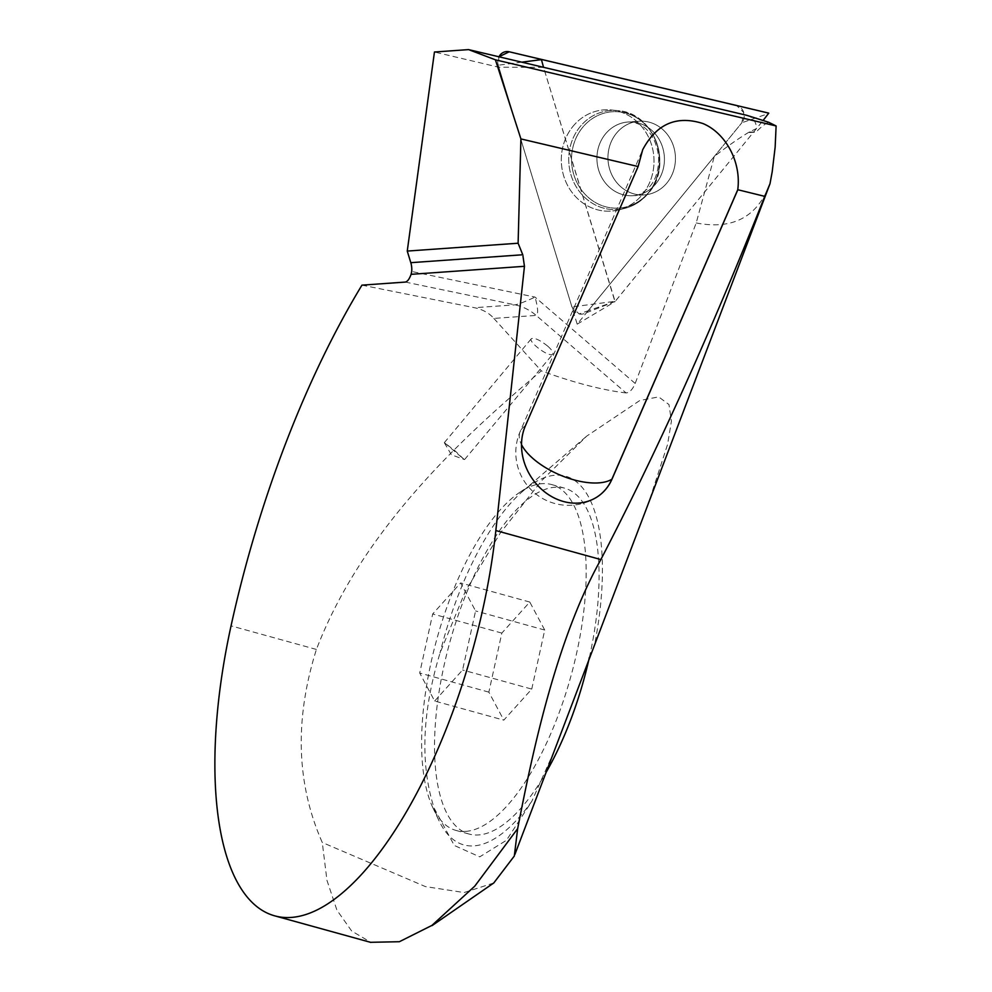 <?xml version="1.0" encoding="UTF-8"?>
<svg xmlns="http://www.w3.org/2000/svg" width="992" height="992" viewBox="0 0 992 992"><rect width="100%" height="100%" fill="white"/><g stroke="black" fill="none" stroke-linecap="round" stroke-linejoin="round"><path stroke-width="0.74" stroke-dasharray="4.96 3.72" d="M616.416 133.263A36.94 33.74 -94.1 0 1 639.096 121.222A36.94 33.74 -94.1 0 1 675.354 155.694A36.94 33.74 -94.1 0 1 644.316 194.916A36.94 33.74 -94.1 0 1 611.494 174.108A36.94 33.74 -94.1 0 1 616.416 133.263A36.94 33.74 85.9 0 0 611.494 174.108A36.94 33.74 85.9 0 0 644.316 194.916A36.94 33.74 85.9 0 0 675.354 155.694A36.94 33.74 85.9 0 0 639.096 121.222A36.94 33.74 85.9 0 0 616.416 133.263M361.944 285.15L474.536 307.718C482.769 309.504 489.205 313.063 493.842 318.407L536.151 315.406L626.064 392.944C629.585 392.646 632.623 389.472 635.178 383.458L696.21 222.964L714.265 156.5C727.905 145.911 739.586 137.752 749.295 132.023L756.499 128.551A13.194 12.053 85.9 0 0 746.728 115.332L543.529 67.332L615.102 301.469L763.183 120.379M571.925 306.9L498.232 65.212A10.478 9.56 -94.1 0 1 498.964 56.78L498.232 65.212L571.925 306.9L579.092 313.943L588.157 310.744L741.855 122.76L588.157 310.744A10.478 9.56 -94.1 0 1 584.325 313.571A10.478 9.56 -94.1 0 1 571.925 306.9L614.879 301.357M572.942 126.406A50.728 46.326 -94.1 0 1 611.37 109.988A50.728 46.326 -94.1 0 1 650.653 142.116A50.728 46.326 -94.1 0 1 642.382 194.556A50.728 46.326 -94.1 0 1 618.45 209.944A50.728 46.326 -94.1 0 1 567.92 186.025A50.728 46.326 -94.1 0 1 572.942 126.406A50.728 46.326 -94.1 0 1 611.37 109.988A50.728 46.326 -94.1 0 1 650.653 142.116A50.728 46.326 -94.1 0 1 642.382 194.556A50.728 46.326 -94.1 0 1 618.45 209.944A50.728 46.326 -94.1 0 1 567.92 186.025A50.728 46.326 -94.1 0 1 572.942 126.406M741.855 122.76L743.764 112.542L736.61 105.499A10.478 9.56 -94.1 0 1 741.855 122.76L768.85 113.435M749.295 132.023L756.065 132.097C760.814 127.125 765.006 123.851 768.651 122.264M696.21 222.964C732.89 230.02 757.479 216.938 770.003 183.718M756.499 128.551L614.978 301.667L543.529 67.332L498.852 67.233L434.446 52.018M749.53 132.556L756.065 132.097M493.842 318.407L541.334 370.884C452.563 445.048 359.898 535.891 316.411 649.45C294.401 719.473 296.348 783.816 322.276 842.493L326.963 880.35L336.92 910.148L351.701 931.066L370.847 942.301M626.064 392.944C602.094 390.054 573.86 382.701 541.334 370.884M547.609 346.047C539.809 339.909 534.39 337.478 531.34 338.718C528.153 341.459 546.034 355.508 551.614 354.652L552.829 354.144C553.66 352.606 551.924 349.903 547.609 346.047M434.186 808.244A191.295 74.152 -74.6 0 0 434.806 810.166A191.295 74.152 -74.6 0 0 438.923 820.545A191.295 74.152 -74.6 0 0 473.953 845.866A191.295 74.152 -74.6 0 0 531.799 801.325L506.466 840.286L479.731 856.852L454.299 845.469L434.186 808.244C420.062 764.299 421.997 712.566 440.014 653.046L465.384 591.22L500.34 532.952L541.682 480.636L586.669 436.145L639.79 400.52L658.663 396.887L668.992 404.575L671.41 421.29L667.591 444.366L648.495 503.18M465.682 831.383A179.428 69.552 -74.6 0 0 574.046 664.218A179.428 69.552 -74.6 0 0 551.688 484.58A179.428 69.552 -74.6 0 0 542.128 483.662A179.428 69.552 -74.6 0 0 519.969 492.206A179.428 69.552 -74.6 0 0 436.864 638.997A179.428 69.552 -74.6 0 0 432.81 807.624A179.428 69.552 -74.6 0 0 456.122 830.465A179.428 69.552 -74.6 0 0 465.682 831.383M554.094 751.366L531.799 801.325M595.113 642.06A191.295 74.152 -74.6 0 0 531.836 484.257A191.295 74.152 -74.6 0 0 522.982 491.052A191.295 74.152 -74.6 0 0 440.014 653.046M714.265 156.5L577.183 324.173L498.852 67.233M405.331 282.075L515.009 304.854A52.774 48.199 85.9 0 1 536.151 315.406C538.42 314.142 538.061 308.041 535.048 297.104C525.239 301.642 518.556 304.222 515.009 304.854L474.536 307.718M493.78 882.967L464.107 892.552L425.419 886.588L322.276 842.493M596.527 497.327A52.774 44.838 -121.9 0 1 596.465 497.364L596.465 497.364A52.774 44.838 -121.9 0 1 539.14 487.159A52.774 44.838 -121.9 0 1 525.264 425.89A52.774 24.006 -156.5 0 0 520.18 431.52A52.774 24.006 -156.5 0 0 521.507 444.627M434.657 701.022L462.594 669.984L475.577 610.936L460.623 582.936L432.686 613.974L419.703 673.022L434.657 701.022L503.812 720.13L531.749 689.093L462.594 669.984M531.749 689.093L544.732 630.044L529.778 602.045L501.84 633.082L488.858 692.131L503.812 720.13M488.858 692.131L419.703 673.022M501.84 633.082L432.686 613.974M529.778 602.045L460.623 582.936M544.732 630.044L475.577 610.936M589.384 657.398A179.428 69.552 -74.6 0 0 564.584 488.138A179.428 69.552 -74.6 0 0 555.024 487.233A179.428 69.552 -74.6 0 0 446.66 654.385A179.428 69.552 -74.6 0 0 469.018 834.024A179.428 69.552 -74.6 0 0 546.096 772.384M463.983 459.308L454.844 450.628L444.342 442.63L463.983 459.308M577.183 324.173L614.978 301.667M521.755 62.174L498.232 65.212M615.164 301.419L588.157 310.744M648.036 193.366A49.625 45.322 85.9 0 0 656.121 142.067A49.625 45.322 85.9 0 0 617.694 110.633A49.625 45.322 85.9 0 0 568.862 163.234A49.625 45.322 85.9 0 0 624.613 208.419A49.625 45.322 85.9 0 0 648.036 193.366A49.625 45.322 -94.1 0 1 624.613 208.419A49.625 45.322 -94.1 0 1 568.862 163.234A49.625 45.322 -94.1 0 1 617.694 110.633A49.625 45.322 -94.1 0 1 656.121 142.067A49.625 45.322 -94.1 0 1 648.036 193.366M648.694 192.349A48.286 44.094 -94.1 0 1 573.81 174.654A48.286 44.094 -94.1 0 1 624.427 112.741A48.286 44.094 -94.1 0 1 648.694 192.349A48.286 44.094 85.9 0 0 624.427 112.741A48.286 44.094 85.9 0 0 573.81 174.654A48.286 44.094 85.9 0 0 648.694 192.349M655.96 183.669A36.94 33.74 85.9 0 0 660.883 142.811A36.94 33.74 85.9 0 0 628.06 122.004A36.94 33.74 85.9 0 0 605.393 134.044A36.94 33.74 85.9 0 0 600.458 174.89A36.94 33.74 85.9 0 0 633.28 195.697A36.94 33.74 85.9 0 0 655.96 183.669A36.94 33.74 -94.1 0 1 633.28 195.697A36.94 33.74 -94.1 0 1 600.458 174.89A36.94 33.74 -94.1 0 1 605.393 134.044A36.94 33.74 -94.1 0 1 628.06 122.004A36.94 33.74 -94.1 0 1 660.883 142.811A36.94 33.74 -94.1 0 1 655.96 183.669M635.178 383.458L535.048 297.104L411.692 271.486M316.411 649.45L231.049 625.865M525.388 425.816L638.154 166.247M615.102 301.469L584.325 313.571M617.694 110.633L611.37 109.988L617.694 110.633C653.889 112.294 673.766 165.205 648.532 193.08C673.766 165.205 653.889 112.294 617.694 110.633M624.613 208.419L618.45 209.944L624.613 208.419C634.074 206.001 642.047 200.892 648.532 193.08C642.047 200.892 634.074 206.001 624.613 208.419M650.045 186.223C655.824 179.639 658.7 170.078 658.663 157.505C655.985 132.407 641.489 121.694 628.06 122.004L639.096 121.222L628.06 122.004C641.489 121.694 655.985 132.407 658.663 157.505C658.7 170.078 655.824 179.639 650.045 186.223C643.473 192.956 637.881 196.106 633.28 195.697C637.881 196.106 643.473 192.956 650.045 186.223M644.316 194.916L633.28 195.697L644.316 194.916M432.81 807.624L438.923 820.545M519.969 492.206L531.836 484.257M522.982 491.052L586.669 436.145M514.898 854.422L514.278 856.034M596.576 497.29L596.465 497.364A52.774 52.774 0 0 1 520.18 431.52L642.68 149.755M564.584 488.138L551.688 484.58M469.018 834.024L456.122 830.465M444.366 442.754L451.372 454.782L464.442 459.556M464.566 459.569L552.829 354.144M444.342 442.63L531.34 338.718"/><path stroke-width="1.49" d="M763.183 120.379L768.763 113.138L541.384 59.421L543.529 67.32M509.218 51.782L736.585 105.499A10.478 9.56 -94.1 0 1 736.597 105.499A10.478 9.56 -94.1 0 1 736.61 105.499L509.218 51.782L498.964 56.78A10.478 9.56 -94.1 0 1 509.218 51.782L541.384 59.421M776.116 125.959L768.651 122.264L746.79 115.332L468.546 49.6L495.417 59.818L776.116 125.959L775.149 147.163L772.198 171.79L770.003 183.718L764.745 196.366L737.75 189.72C741.458 162.415 726.032 133.126 702.906 123.529C676.556 115.146 656.481 123.888 642.68 149.755L638.116 166.532L520.912 138.917L518.109 243.226L407.253 251.075L434.446 52.018L468.546 49.6M643.213 517.055L770.003 183.718M648.495 503.18L554.094 751.366M410.8 262.682L522.772 254.758L524.458 266.302L411.097 274.325L411.692 271.486A21.105 19.282 85.9 0 0 410.8 262.682L407.253 251.075M522.772 254.758L518.109 243.226M495.417 59.818L520.912 138.917M411.097 274.325C409.386 279.05 407.464 281.629 405.331 282.075L361.944 285.15A501.332 194.345 -74.6 0 0 231.049 625.865A310.037 120.181 105.4 0 0 274.474 915.777A310.037 120.181 105.4 0 0 495.839 530.546L524.458 266.302M764.745 196.366C711.797 330.088 657.175 451.162 600.854 559.562L495.839 530.546M638.116 166.532L525.388 425.816A52.774 44.838 58.1 0 0 539.264 487.084A52.774 44.838 58.1 0 0 596.576 497.29A52.774 44.838 58.1 0 0 612.002 479.148L737.713 190.005M600.854 559.562C557.008 638.228 533.113 748.6 517.663 828.655L474.784 886.141L431.917 925.412L399.367 941.718L370.847 942.301M517.663 828.655L514.302 856.046L493.78 882.967L432.066 925.623M737.75 189.72L611.878 479.223A52.774 44.838 -121.9 0 1 596.527 497.327M546.096 772.384A179.428 69.552 -74.6 0 0 589.384 657.398M541.198 59.656L521.755 62.174M736.597 105.499L768.763 113.138L736.585 105.499M521.507 444.627A52.774 24.006 -156.5 0 0 563.22 476.309A52.774 24.006 -156.5 0 0 611.345 479.545A52.774 24.006 -156.5 0 0 611.878 479.223L612.002 479.148M370.81 942.4L274.474 915.777M563.654 726.231L514.898 854.422"/></g></svg>
